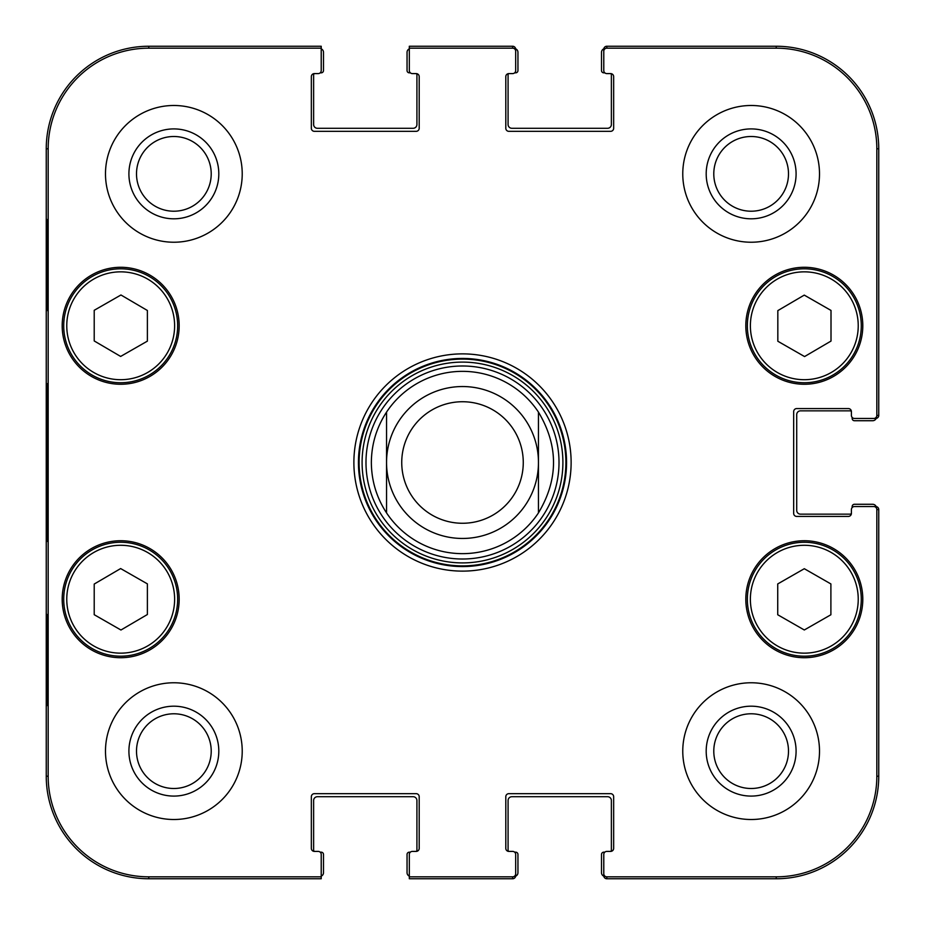 <?xml version="1.0" encoding="UTF-8"?>
<svg xmlns="http://www.w3.org/2000/svg" width="925" height="925" viewBox="0 0 925 925"><rect width="100%" height="100%" fill="white"/><g stroke="black" fill="none" stroke-linecap="round" stroke-linejoin="round"><path stroke-width="1.39" d="M416.169 73.595A3.041 3.041 0 0 1 419.198 76.636L419.198 128.286A3.041 3.041 0 0 1 416.169 131.327L314.384 131.327A3.041 3.041 0 0 1 311.343 128.286L311.343 76.636A3.041 3.041 0 0 1 314.384 73.595L318.177 73.595L314.384 73.595A3.041 3.041 0 0 0 314.199 73.595A2.278 2.278 0 0 0 313.621 75.11L313.621 124.482A3.792 3.792 0 0 0 317.425 128.286L413.128 128.286A3.792 3.792 0 0 0 416.921 124.482L416.921 75.11A2.278 2.278 0 0 0 416.354 73.595A3.041 3.041 0 0 0 416.169 73.595L412.365 73.595A3.041 3.041 0 0 1 409.324 70.554L409.324 48.852A3.792 3.792 0 0 0 407.046 52.332L407.046 70.554A2.278 2.278 0 0 0 409.324 72.832L410.353 72.832M318.177 73.595A3.041 3.041 0 0 0 321.218 70.554L321.218 46.25L148.798 46.25A102.548 102.548 0 0 0 46.25 148.798L46.25 776.202A102.548 102.548 0 0 0 148.798 878.75L321.218 878.75L321.218 876.148A3.792 3.792 0 0 0 323.496 872.668L323.496 854.446A2.278 2.278 0 0 0 321.218 852.168L320.189 852.168M514.647 852.168L515.676 852.168A2.278 2.278 0 0 1 517.954 854.446L517.954 872.668A3.792 3.792 0 0 1 515.641 876.172A3.041 3.041 90 0 1 512.635 878.75A3.041 3.041 90 0 0 515.676 875.709L515.676 873.79A3.041 3.041 90 0 1 512.635 876.831L409.324 876.831L409.324 854.446A3.041 3.041 0 0 1 412.365 851.405L416.169 851.405A3.041 3.041 0 0 0 416.354 851.405A2.278 2.278 0 0 0 416.921 849.89L416.921 800.518A3.792 3.792 0 0 0 413.128 796.714L317.425 796.714A3.792 3.792 0 0 0 313.621 800.518L313.621 849.89A2.278 2.278 0 0 0 314.199 851.405M508.831 851.405A3.041 3.041 0 0 1 505.802 848.364L505.802 796.714A3.041 3.041 0 0 1 508.831 793.673L610.616 793.673A3.041 3.041 0 0 1 613.657 796.714L613.657 848.364A3.041 3.041 0 0 1 610.616 851.405L606.823 851.405L610.616 851.405A3.041 3.041 0 0 0 610.801 851.405A2.278 2.278 0 0 0 611.379 849.89L611.379 800.518A3.792 3.792 0 0 0 607.575 796.714L511.872 796.714A3.792 3.792 0 0 0 508.079 800.518L508.079 849.89A2.278 2.278 0 0 0 508.646 851.405A3.041 3.041 0 0 0 508.831 851.405L512.635 851.405A3.041 3.041 0 0 1 515.676 854.446L515.676 873.79M606.823 851.405A3.041 3.041 0 0 0 603.782 854.446L603.782 875.709A3.041 3.041 90 0 0 606.823 878.75A3.041 3.041 90 0 1 603.817 876.172A3.792 3.792 0 0 1 601.504 872.668L601.504 854.446A2.278 2.278 0 0 1 603.782 852.168L604.811 852.168M852.168 507.582L852.168 506.553A2.278 2.278 0 0 1 854.446 504.275L872.668 504.275A3.792 3.792 0 0 1 876.172 506.588A3.041 3.041 0 0 1 878.75 509.594A3.041 3.041 0 0 0 875.709 506.553L873.79 506.553A3.041 3.041 0 0 1 876.831 509.594L876.831 776.202A100.617 100.617 0 0 1 776.202 876.831L606.823 876.831A3.041 3.041 90 0 1 603.782 873.79M851.405 513.387A3.041 3.041 0 0 1 848.364 516.428L796.714 516.428A3.041 3.041 0 0 1 793.673 513.387L793.673 411.613A3.041 3.041 0 0 1 796.714 408.572L848.364 408.572A3.041 3.041 0 0 1 851.405 411.613L851.405 415.406L851.405 411.613A3.041 3.041 0 0 0 851.405 411.428A2.278 2.278 0 0 0 849.89 410.85L800.518 410.85A3.792 3.792 0 0 0 796.714 414.643L796.714 510.357A3.792 3.792 0 0 0 800.518 514.15L849.89 514.15A2.278 2.278 0 0 0 851.405 513.572A3.041 3.041 0 0 0 851.405 513.387L851.405 509.594A3.041 3.041 0 0 1 854.446 506.553L873.79 506.553M851.405 415.406A3.041 3.041 0 0 0 854.446 418.447L875.709 418.447A3.041 3.041 0 0 0 878.75 415.406A3.041 3.041 -0 0 1 876.172 418.412A3.792 3.792 0 0 1 872.668 420.725L854.446 420.725A2.278 2.278 0 0 1 852.168 418.447L852.168 417.418M604.811 72.832L603.782 72.832A2.278 2.278 0 0 1 601.504 70.554L601.504 52.332A3.792 3.792 0 0 1 603.817 48.828A3.041 3.041 -90 0 1 606.823 46.25A3.041 3.041 -90 0 0 603.782 49.291L603.782 51.21A3.041 3.041 -90 0 1 606.823 48.169L776.202 48.169A100.617 100.617 0 0 1 876.831 148.798L876.831 415.406A3.041 3.041 -0 0 1 873.79 418.447M610.616 73.595A3.041 3.041 0 0 1 613.657 76.636L613.657 128.286A3.041 3.041 0 0 1 610.616 131.327L508.831 131.327A3.041 3.041 0 0 1 505.802 128.286L505.802 76.636A3.041 3.041 0 0 1 508.831 73.595L512.635 73.595L508.831 73.595A3.041 3.041 0 0 0 508.646 73.595A2.278 2.278 0 0 0 508.079 75.11L508.079 124.482A3.792 3.792 0 0 0 511.872 128.286L607.575 128.286A3.792 3.792 0 0 0 611.379 124.482L611.379 75.11A2.278 2.278 0 0 0 610.801 73.595A3.041 3.041 0 0 0 610.616 73.595L606.823 73.595A3.041 3.041 0 0 1 603.782 70.554L603.782 51.21M512.635 73.595A3.041 3.041 0 0 0 515.676 70.554L515.676 49.291A3.041 3.041 -90 0 0 512.635 46.25A3.041 3.041 -90 0 1 515.641 48.828A3.792 3.792 0 0 1 517.954 52.332L517.954 70.554A2.278 2.278 0 0 1 515.676 72.832L514.647 72.832M538.454 412.111C558.538 445.7 558.538 479.3 538.454 512.889L538.454 412.111L538.454 512.889A91.147 91.147 0 0 1 386.546 512.889C376.556 497.581 371.492 480.78 371.353 462.5C371.492 444.22 376.556 427.419 386.546 412.111L386.546 512.889L386.546 412.111A91.147 91.147 0 0 1 538.454 412.111A91.147 91.147 0 0 0 386.546 412.111M401.739 462.5A60.761 60.761 0 0 1 492.886 409.879A60.761 60.761 0 0 1 492.886 515.121A60.761 60.761 0 0 1 401.739 462.5M386.546 462.5A75.954 75.954 0 0 1 500.483 396.721A75.954 75.954 0 0 1 500.483 528.279A75.954 75.954 0 0 1 386.546 462.5M777.832 341.244L777.832 310.615L804.264 295.11L831.008 310.43L831.008 341.071L804.577 356.564L777.832 341.244M120.643 356.437L94.211 340.943L94.211 310.303L120.955 294.983L147.387 310.488L147.387 341.128L120.643 356.437M92.373 276.344A56.968 56.968 0 0 0 92.037 375.018A56.968 56.968 0 0 0 177.658 325.97A56.968 56.968 0 0 0 92.373 276.344M179.173 325.773A58.483 58.483 0 0 1 91.448 376.429A58.483 58.483 0 0 1 91.448 275.118A58.483 58.483 0 0 1 179.173 325.773M512.635 48.169L512.635 46.25L409.324 46.25L409.324 48.169L512.635 48.169A3.041 3.041 -90 0 1 515.676 51.21M412.365 851.405L416.169 851.405A3.041 3.041 0 0 0 419.198 848.364L419.198 796.714A3.041 3.041 0 0 0 416.169 793.673L314.384 793.673A3.041 3.041 0 0 0 311.343 796.714L311.343 848.364A3.041 3.041 0 0 0 314.384 851.405L318.177 851.405A3.041 3.041 0 0 1 321.218 854.446L321.218 876.831L148.798 876.831A100.617 100.617 0 0 1 48.169 776.202L48.169 148.798A100.617 100.617 0 0 1 148.798 48.169L321.218 48.169M862.794 599.227A58.483 58.483 0 0 1 775.069 649.882A58.483 58.483 0 0 1 775.069 548.571A58.483 58.483 0 0 1 862.794 599.227M179.173 599.227A58.483 58.483 0 0 1 91.448 649.882A58.483 58.483 0 0 1 91.448 548.571A58.483 58.483 0 0 1 179.173 599.227M242.223 751.146A68.358 68.358 0 0 1 139.675 810.346A68.358 68.358 0 0 1 139.675 691.935A68.358 68.358 0 0 1 242.223 751.146M819.504 751.146A68.358 68.358 0 0 1 716.956 810.346A68.358 68.358 0 0 1 716.956 691.935A68.358 68.358 0 0 1 819.504 751.146M819.504 173.854A68.358 68.358 0 0 1 716.956 233.065A68.358 68.358 0 0 1 716.956 114.654A68.358 68.358 0 0 1 819.504 173.854M242.223 173.854A68.358 68.358 0 0 1 139.675 233.065A68.358 68.358 0 0 1 139.675 114.654A68.358 68.358 0 0 1 242.223 173.854M862.794 325.773A58.483 58.483 0 0 1 775.069 376.429A58.483 58.483 0 0 1 775.069 275.118A58.483 58.483 0 0 1 862.794 325.773M353.882 462.5A108.618 108.618 0 0 0 516.809 556.572A108.618 108.618 0 0 0 516.809 368.428A108.618 108.618 0 0 0 353.882 462.5M136.507 173.854A37.347 37.347 0 0 1 192.539 141.513A37.347 37.347 0 0 1 192.539 206.206A37.347 37.347 0 0 1 136.507 173.854M136.507 751.146A37.347 37.347 0 0 1 192.539 718.794A37.347 37.347 0 0 1 192.539 783.487A37.347 37.347 0 0 1 136.507 751.146M713.788 751.146A37.347 37.347 0 0 1 769.82 718.794A37.347 37.347 0 0 1 769.82 783.487A37.347 37.347 0 0 1 713.788 751.146M713.788 173.854A37.347 37.347 0 0 1 769.82 141.513A37.347 37.347 0 0 1 769.82 206.206A37.347 37.347 0 0 1 713.788 173.854M777.728 583.941L804.311 568.713L830.893 583.941L830.893 614.755L804.311 629.983L777.728 614.755L777.728 583.941M861.279 599.227A56.968 56.968 0 0 0 775.832 549.889A56.968 56.968 0 0 0 775.832 648.564A56.968 56.968 0 0 0 861.279 599.227M832.627 276.344A56.968 56.968 0 0 0 747.342 325.97A56.968 56.968 0 0 0 832.962 375.018A56.968 56.968 0 0 0 832.627 276.344M94.211 614.697L94.211 584.057L120.643 568.563L147.387 583.872L147.387 614.512L120.955 630.018L94.211 614.697M149.006 549.785A56.968 56.968 0 0 0 63.721 599.423A56.968 56.968 0 0 0 149.341 648.46A56.968 56.968 0 0 0 149.006 549.785M462.5 559.012A96.512 96.512 0 0 0 546.085 414.25A96.512 96.512 0 0 0 378.915 414.25A96.512 96.512 0 0 0 462.5 559.012M462.5 553.647A91.147 91.147 0 0 0 538.454 512.889A91.147 91.147 0 0 1 386.546 512.889M876.831 415.406L878.75 415.406L878.75 148.798A102.548 102.548 0 0 0 776.202 46.25L606.823 46.25L606.823 48.169M606.823 876.831L606.823 878.75L776.202 878.75A102.548 102.548 0 0 0 878.75 776.202L878.75 509.594L876.831 509.594M409.324 876.831L409.324 878.75L512.635 878.75L512.635 876.831M46.944 310.58L46.944 219.433L47.476 310.58M46.944 705.567L46.944 614.42L47.476 705.567M46.423 462.5L47.117 541.46L47.742 431.709L47.117 383.621L46.423 462.5M128.91 173.854A44.943 44.943 0 0 0 196.331 212.785A44.943 44.943 0 0 0 196.331 134.934A44.943 44.943 0 0 0 128.91 173.854M128.91 751.146A44.943 44.943 0 0 0 196.331 790.066A44.943 44.943 0 0 0 196.331 712.215A44.943 44.943 0 0 0 128.91 751.146M706.191 751.146A44.943 44.943 0 0 0 773.612 790.066A44.943 44.943 0 0 0 773.612 712.215A44.943 44.943 0 0 0 706.191 751.146M706.191 173.854A44.943 44.943 0 0 0 773.612 212.785A44.943 44.943 0 0 0 773.612 134.934A44.943 44.943 0 0 0 706.191 173.854M358.438 462.5A104.062 104.062 0 0 1 514.531 372.382A104.062 104.062 0 0 1 514.531 552.618A104.062 104.062 0 0 1 358.438 462.5M321.218 48.852A3.792 3.792 0 0 1 323.496 52.332L323.496 70.554A2.278 2.278 0 0 1 321.218 72.832L320.189 72.832M409.324 876.148A3.792 3.792 0 0 1 407.046 872.668L407.046 854.446A2.278 2.278 0 0 1 409.324 852.168L410.353 852.168M831.112 278.98A53.928 53.928 0 0 1 831.436 372.382A53.928 53.928 0 0 1 750.383 325.958A53.928 53.928 0 0 1 831.112 278.98M93.888 278.98A53.928 53.928 0 0 1 174.617 325.958A53.928 53.928 0 0 1 93.564 372.382A53.928 53.928 0 0 1 93.888 278.98M858.238 599.227A53.928 53.928 0 0 1 777.347 645.928A53.928 53.928 0 0 1 777.347 552.514A53.928 53.928 0 0 1 858.238 599.227M147.491 552.422A53.928 53.928 0 0 1 147.815 645.835A53.928 53.928 0 0 1 66.762 599.412A53.928 53.928 0 0 1 147.491 552.422M462.5 565.892A103.392 103.392 0 0 0 552.04 410.804A103.392 103.392 0 0 0 372.96 410.804A103.392 103.392 0 0 0 462.5 565.892M462.5 562.909A100.409 100.409 0 0 0 549.45 412.296A100.409 100.409 0 0 0 375.55 412.296A100.409 100.409 0 0 0 462.5 562.909M46.25 148.798L48.169 148.798M46.25 776.202L48.169 776.202M878.75 776.202L876.831 776.202M776.202 46.25L776.202 48.169M148.798 46.25L148.798 48.169M148.798 878.75L148.798 876.831M776.202 878.75L776.202 876.831M878.75 148.798L876.831 148.798"/></g></svg>
